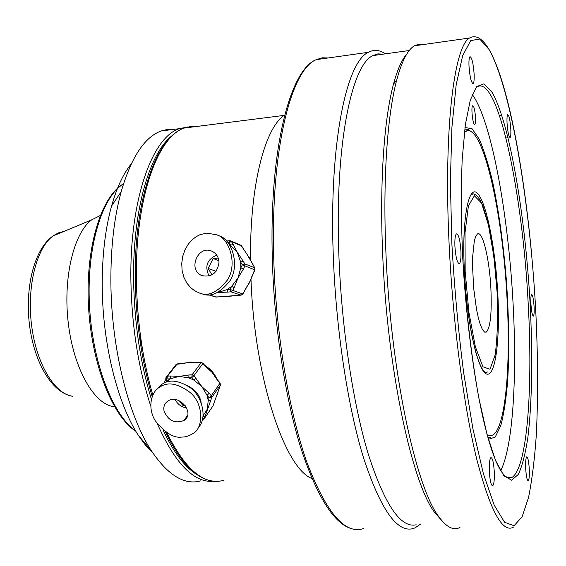 <?xml version="1.0" encoding="UTF-8"?>
<svg xmlns="http://www.w3.org/2000/svg" width="566" height="566" viewBox="0 0 566 566"><rect width="100%" height="100%" fill="white"/><g stroke="black" fill="none" stroke-linecap="round" stroke-linejoin="round"><path stroke-width="0.85" d="M490.913 289.028C489.555 259.419 482.593 230.001 477.4 234.013L475.709 236.369L474.315 241.024L472.688 256.398L472.553 266.381L473.7 288.419L476.508 309.333L478.355 317.986L480.364 324.834L482.444 329.568L484.475 331.994L486.371 332.051C490.389 327.544 491.904 313.203 490.913 289.028M173.974 129.345L167.536 129.402L161.14 130.972C144.563 137.05 131.241 157.291 121.181 191.683C114.099 217.719 110.667 248.028 110.886 282.611C111.325 347.913 128.355 415.762 151.285 450.614C167.918 475.284 184.382 485.38 200.668 480.902M131.227 163.949C123.289 173.741 116.737 187.763 111.566 206.031C105.177 229.251 102.064 256.101 102.234 286.594C102.573 344.178 117.686 403.99 138.415 435.424L145.568 445.3L152.947 453.147M487.192 434.858L490.142 435.806L492.929 435.021C505.565 427.472 510.773 366.011 507.129 300.284C503.004 213.276 482.43 120.07 465.096 131.616L464.41 132.133M250.526 260.063C249.74 184.735 265.136 127.258 284.705 115.025M472.256 94.465C491.635 120.777 508.565 216.113 513.121 304.43C517.091 376.935 513.022 446.907 500.655 470.679M530.936 304.098C531.509 311.767 532.33 315.764 533.413 316.09C534.113 315.184 534.339 311.979 534.085 306.482C533.519 298.855 532.698 294.865 531.615 294.511C530.915 295.395 530.689 298.586 530.936 304.098M507.058 123.282C507.759 132.225 508.777 136.972 510.115 137.517C510.794 136.724 511.013 133.845 510.787 128.864C510.093 119.985 509.075 115.245 507.73 114.657C507.058 115.422 506.832 118.301 507.058 123.282M469.009 66.25C469.893 77.167 471.28 82.933 473.162 83.535C474.032 82.594 474.35 79.389 474.117 73.913C473.254 63.081 471.867 57.336 469.964 56.664C469.101 57.576 468.782 60.774 469.009 66.25M454.908 246.422C455.779 257.657 457.286 263.381 459.436 263.593C460.696 262.228 461.198 258.032 460.936 250.993C460.087 239.857 458.58 234.147 456.408 233.871C455.163 235.194 454.661 239.376 454.908 246.422M489.349 471.86C490.007 481.079 491.139 485.706 492.753 485.734C494.047 484.163 494.55 479.409 494.267 471.464C493.623 462.316 492.484 457.703 490.863 457.632C489.576 459.146 489.074 463.894 489.349 471.86M525.715 468.931C526.267 476.657 527.116 480.598 528.269 480.739C529.21 479.494 529.535 475.461 529.245 468.648C528.708 460.965 527.852 457.038 526.691 456.868C525.764 458.071 525.439 462.089 525.715 468.931M423.439 44.53L418.861 44.134L414.362 45.811C407.676 49.801 401.796 61.192 396.724 79.997C387.462 114.601 382.842 177.731 385.793 249.429C390.115 368.346 415.607 486.88 438.7 516.546C446.39 527.229 453.486 530.858 459.981 527.448M406.82 54.011C401.839 59.614 397.389 69.668 393.483 84.185C384.279 118.308 379.659 180.264 382.531 250.505C386.72 366.966 411.843 483.173 434.794 512.633L441.876 520.678M383.097 54.166L377.982 53.869L372.937 55.588C351.592 64.765 334.725 145.073 338.85 254.268C341.432 327.459 353.071 404.188 368.438 454.668C384.838 504.95 400.749 528.326 416.173 524.788M385.396 53.841C379.659 49.886 373.999 49.362 368.424 52.291C346.519 61.637 329.094 143.071 333.218 253.971C335.801 328.499 347.75 406.636 363.542 457.88C380.409 508.905 396.759 532.514 412.607 528.694L415.005 527.894L420.842 523.932M475.504 117.374C474.924 110.045 473.99 106.16 472.688 105.722C470.728 106.549 472.943 126.112 474.789 124.343C475.433 123.678 475.666 121.35 475.504 117.374M491.861 450.38L491.062 447.947M311.944 478.553C284.847 468.415 254.424 378.109 251 279.434M471.315 131.722L468.004 129.373L464.771 129.083M173.111 134.899C150.047 151.186 132.43 209.675 133.626 281.047C134.439 323.816 140.354 363.167 151.363 399.101M163.022 429.898C173.868 452.977 185.478 468.054 197.852 475.136M203.166 415.699L207.319 409.147L208.224 400.332L207.022 395.287L201.942 386.684L193.919 380.119L188.768 377.819L179.012 376.432L170.232 378.817L165.47 382.524M187.254 385.665C194.364 388.892 198.892 393.993 200.852 400.954L201.128 402.341M185.224 419.463L184.707 419.434M217.896 380.847L212.158 372.478L205.076 365.947L203.137 363.209L193.954 375.661L201.942 386.684L209.172 393.292L207.022 395.287L209.137 397.742L211.288 395.74L219.969 383.26L212.158 372.478L205.225 365.629M214.033 402.992L219.594 387.356M220.103 382.934L220.4 385.106L211.734 397.615L209.137 397.742L208.224 400.332L210.814 400.204L205.21 416.045L203.088 416.364M198.56 362.657L189.702 362.481L180.349 363.719M179.917 363.924L176.189 364.334L165.951 377.621L167.246 378.979L170.232 378.817L170.5 375.994L179.012 376.432L189.023 374.975L188.768 377.819L191.789 377.656L193.954 375.661L192.044 374.812L201.107 362.686L198.135 362.863M184.509 419.717L185.004 419.668M181.679 437.065C185.124 437.207 188.825 436.068 192.78 433.655C203.498 428.561 204.1 404.039 190.084 392.45C177.816 383.366 167.755 381.562 159.895 387.052C151.752 390.972 146.877 406.975 155.155 420.602C164.989 432.827 173.833 438.31 181.679 437.065M198.517 427.252C207.425 418.684 202.465 395.676 189.716 387.356C178.679 380.31 169.503 379.227 162.194 384.116L156.287 389.953M164.133 411.376C168.498 420.849 175.113 423.877 183.978 420.46C195.673 413.435 178.99 393.243 167.869 401.046C164.423 403.466 163.171 406.912 164.133 411.376M186.405 362.919L193.678 362.58M218.044 392.047L216.644 396.264M175.212 399.589C177.625 404.35 181.46 407.152 186.73 408.001M178.686 400.509L183.044 405.532L185.167 405.433M183.044 405.532L184.056 404.145M189.023 374.975L192.044 374.812L191.789 377.656L193.919 380.119L196.084 378.13M165.237 379.786L165.095 380.232L166.383 381.59L167.515 376.157L170.5 375.994M205.21 416.045L204.312 418.592L202.607 419.01M213.141 405.504L213.927 403.296M218.03 380.522L220.075 382.899L220.4 385.106L219.488 387.66M201.517 362.481L192.341 362.473M175.609 365.07L177.229 363.896L167.515 376.157L166.715 376.397L164.055 383.111M250.519 258.471L249.196 257.466M217.45 292.565L226.959 289.679L231.579 286.424L237.968 278.069L240.819 267.845L240.677 262.079L237.345 252.422L229.379 244.462M243.288 248.658L241.611 245.955L231.487 241.64L228.982 242.524L230.603 245.234L233.107 244.349L237.345 252.422L243.182 261.174L240.677 262.079L242.319 264.824L244.823 263.912L254.735 267.796L248.906 257.148L243.21 248.615L248.906 257.148L253.193 265.15M244.271 291.016L249.549 282.201L254.905 269.925L242.319 264.824L240.819 267.845L243.38 269.062L237.968 278.069L234.147 287.627L231.579 286.424L230.079 289.438L242.8 293.959L249.549 282.201L253.434 272.876M219.481 296.803L238.272 295.36M238.053 295.374L241.116 295.141L230.935 291.837L230.079 289.438L226.959 289.679L227.815 292.084L217.45 292.572M206.866 233.079L200.003 234.692L196.133 236.694L192.164 239.765L188.365 244.052L185.096 249.585L182.768 256.179L181.721 263.402L182.132 270.675L183.929 277.39L186.83 283.064L190.445 287.457L194.386 290.563L198.326 292.516C207.404 297.129 217.16 292.884 227.603 279.795C238.06 263.112 228.53 237.897 216.948 234.883L206.866 233.079M200.916 293.301C209.951 297.893 219.672 293.669 230.065 280.644C240.465 264.039 230.978 238.951 219.438 235.944L216.948 234.883M219.007 262.299C218.681 257.035 216.318 253.342 211.917 251.219C197.767 244.519 187.325 270.456 202.083 275.635C211.818 277.432 217.457 272.982 219.007 262.299M238.081 295.388L227.574 296.414M247.179 254.665L247.731 255.379M216.714 255.132C206.993 259.483 204.46 266.437 209.123 276.017M218.235 258.075L213.106 258.528L208.175 268.475L211.939 274.878M208.175 268.475L216.078 271.284M213.106 258.528L218.879 260.714M226.626 241.031L229.492 240.734L228.982 242.524L227.992 242.609M219.452 296.817L227.893 296.414M244.385 291.051L242.941 293.952L241.116 295.141L242.92 293.995M254.813 267.838L253.115 265.107M254.912 269.904L254.735 267.796L254.785 269.89L253.32 272.84M100.224 215.561L91.635 219.877C73.644 233.157 62.769 278.323 68.359 323.724C73.813 369.173 94.232 404.329 113.78 406.643L114.544 406.742M487.354 371.954L485.692 372.428L487.354 371.954C486.229 373.376 484.319 372.032 481.631 367.914C479.48 363.57 477.407 357.896 475.405 350.906L472.072 336.522C468.216 316.854 465.648 294.914 464.375 270.718M471.089 194.548L473.176 194.039L471.089 194.548C473.438 192.723 476.438 194.534 480.081 199.975L483.123 206.597L487.708 221.808C492.392 242.651 495.554 266.529 497.196 293.457L497.599 329.122M497.196 293.386L493.962 257.084L488.458 225.077L481.539 203.053L474.379 195.772L468.407 205.932L465.019 232.768L465.16 271.164L468.903 312.382L475.355 346.739L482.932 366.789L489.972 369.265L495.137 355.073C497.351 338.447 498.038 317.887 497.196 293.386M150.697 405.942C138.401 368.459 131.8 326.794 130.902 280.934C129.487 199.72 152.311 137.064 179.365 128.659L188.025 126.926M196.735 126.466L190.53 126.487L184.367 128.029C157.539 136.406 134.941 199.133 136.399 280.481C137.163 321.58 142.632 359.764 152.799 395.026M214.648 481.27C194.612 483.541 175.566 464.481 157.489 424.097M166.708 432.58C185.308 469.794 204.269 485.713 223.591 480.35M464.361 270.612C461.771 218.172 468.726 183.349 477.718 193.65C486.689 203.159 495.519 249.104 497.804 293.811C500.188 338.553 495.625 376.758 486.81 374.084C478.044 372.244 466.83 322.988 464.361 270.612C463.604 254.36 463.618 239.913 464.403 227.263M462.443 252.139C465.273 303.9 471.145 355.71 478.864 398.096L487.05 434.469L495.604 460.689L503.966 475.907L511.657 480.216L518.343 474.407C522.227 466.009 525.397 453.727 527.852 437.575C532.146 402.674 532.769 354.373 530.109 303.468C525.184 214.486 509.308 120.091 491.246 90.992L483.711 83.874L476.579 86.64L470.296 100.168L465.344 124.683L462.181 159.506C461.057 187.353 461.148 218.235 462.443 252.139M476.756 87.051C498.045 72.972 522.708 194.11 528.184 303.397C532.96 386.776 527.547 467.106 512.131 477.343L508.417 478.298M414.362 45.811L469.455 38.035C454.095 46.582 443.525 129.536 449.107 243.967C452.821 322.974 463.731 405.978 476.657 458.856C490.361 511.275 502.757 533.964 513.857 526.918M535.577 307.614C537.955 353.651 538.202 396.073 536.313 434.865C534.622 459.182 532.04 480.032 528.552 497.422L522.1 516.829L514.048 525.729L504.617 522.305L494.203 505.162L483.399 473.792L472.943 428.936L463.681 372.923C458.361 331.16 454.427 288.228 451.887 244.13L450.373 181.771L451.909 127.407L456.189 84.667L462.691 55.553L470.749 40.582L479.742 39.04L489.074 49.49C511.225 89.138 529.642 202.097 535.577 307.614M363.888 528.396C345.578 535.16 326.731 513.567 307.352 463.618C289.247 413.286 275.897 334.471 273.767 259.101C270.364 150.018 291.129 69.392 316.252 59.649L322.203 57.796L328.209 57.965M464.969 127.541L472.023 128.68L479.31 139.257C484.135 150.464 488.656 165.046 492.887 183.009C498.986 212.37 503.499 245.05 506.436 281.061C508.919 317.109 509.35 350.113 507.723 380.083C506.23 398.499 503.938 413.626 500.846 425.462L495.236 437.058L488.43 439.308M205.076 365.947L202.989 363.521L201.107 362.686L203.116 363.181M209.172 393.292L211.288 395.74L211.734 397.615L210.814 400.204M202.409 419.83L204.312 418.592L212.625 406.409M177.413 363.888L187.884 362.665M243.182 261.174L244.823 263.912L244.873 266.048L243.38 269.062M243.21 248.615L240.791 245.22L230.652 240.89L229.492 240.734L231.487 241.64L233.107 244.349M234.147 287.627L232.647 290.634L230.935 291.837L227.815 292.084M208.267 294.631L216.226 297.051L219.254 296.825M207.835 294.624L215.462 296.945L219.283 296.832M123.473 183.936C102.113 196.579 86.669 246.493 89.414 304.062C92.046 361.61 112.493 414.864 135.515 430.691M63.739 231.487L58.291 232.916L53.041 235.937C36.599 247.795 26.715 286.446 31.562 325.061C36.295 363.705 54.569 393.922 72.505 396.242C51.888 392.797 34.257 362.672 29.482 324.948C24.89 287.224 34.179 249.09 53.041 235.937L91.635 219.877M484.758 332.15L486.371 332.051M161.14 130.972L179.365 128.659L187.983 126.94M152.162 396.518C141.677 361.002 136.045 322.401 135.274 280.715C133.887 199.72 156.365 136.731 184.367 128.029L284.196 115.386M506.513 477.478L512.131 477.343C502.714 482.133 492.328 458.418 482.996 417.906C473.537 376.234 465.655 314.618 462.613 255.415M354.564 529.359C336.14 526.684 318.46 500.273 301.508 450.126C285.554 400.105 274.269 328.139 272.331 259.419C269.062 150.811 289.551 69.922 316.252 59.649L368.424 52.291M508.084 137.75L505.954 137.991M480.095 140.913L478.588 141.09M473.162 83.535L472.752 83.591M459.436 263.593L458.807 263.643M492.753 485.734L492.229 485.748M393.483 84.185L396.724 79.997M372.937 55.588L409.282 50.501M111.566 206.031L121.181 191.683M138.415 435.424L151.285 450.614M434.794 512.633L438.7 516.546M501.809 115.358L499.523 115.634M531.814 256.214C521.187 139.795 496.318 23.284 469.455 38.035M468.068 130.647L465.096 131.616M491.125 437.016L488.005 437.801M165.307 431.653C180.398 462.804 196.459 479.303 213.502 481.157M169.22 379.404L165.725 382.425M159.895 387.052L162.194 384.116M184.615 363.209L190.919 362.056L197.506 362.7M205.536 365.983C210.807 369.258 214.585 373.617 216.863 379.064M187.579 415.394L183.978 420.46M227.61 296.421L232.202 295.997M246.366 287.478L249.825 282.172L251.955 276.187M250.95 261.096L247.109 254.481M203.144 275.996L202.083 275.635M215.83 297.044L216.269 297.065M238.244 295.374L241.144 295.148M241.696 246.005L240.791 245.22M99.191 215.858L100.147 215.759M142.193 347.46L139.696 337.103M135.847 431.264C112.146 416.095 91.296 363.032 88.445 305.102C85.551 247.193 101.052 196.614 123.508 183.809"/></g></svg>
